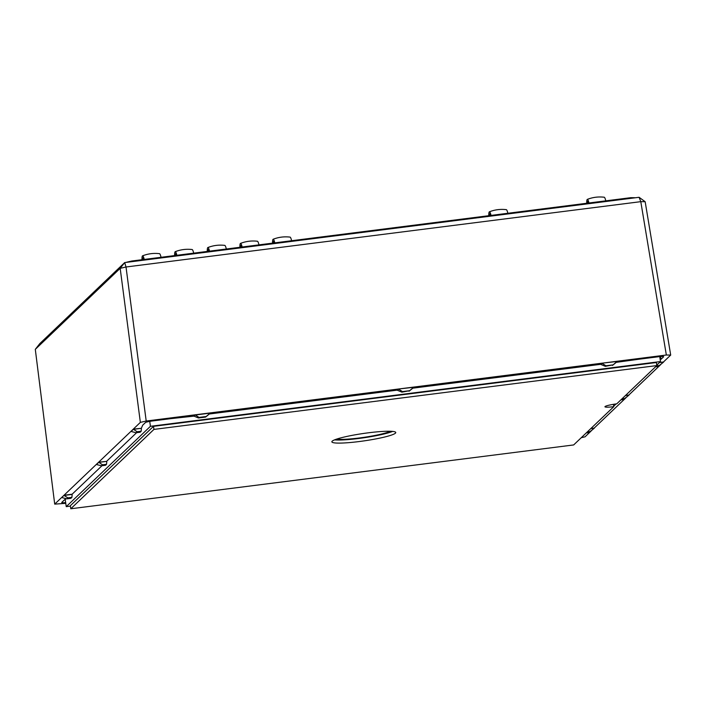 <?xml version="1.0" encoding="UTF-8"?>
<svg xmlns="http://www.w3.org/2000/svg" width="706" height="706" viewBox="0 0 706 706"><rect width="100%" height="100%" fill="white"/><g stroke="black" fill="none" stroke-linecap="round" stroke-linejoin="round"><path stroke-width="1.06" d="M334.565 439.873A32.282 3.707 171.7 0 0 363.899 437.773A32.282 3.707 171.7 0 0 392.607 431.41M390.294 431.269A28.637 3.292 -8.3 0 1 363.837 437.358A28.637 3.292 -8.3 0 1 336.744 439.079M395.431 433.166A32.282 3.707 -8.3 0 1 361.781 441.206A32.282 3.707 -8.3 0 1 331.864 441.832A32.282 3.707 -8.3 0 1 363.272 433.502A32.282 3.707 -8.3 0 1 395.757 432.513A32.282 3.707 -8.3 0 1 395.431 433.166M573.669 444.939L613.77 406.674A10.414 1.2 -8.3 0 1 604.945 406.762A10.414 1.2 -8.3 0 1 616.726 403.85L656.827 365.584L153.943 429.407L70.785 508.77L573.669 444.939M656.827 365.584L656.386 362.513L153.502 426.336L70.344 505.699L70.785 508.77M153.943 429.407L153.502 426.336M613.435 404.335L613.77 406.674M70.406 506.123L66.249 506.643L150.449 426.3L660.472 361.56L656.756 365.108M616.064 403.938L613.708 406.197M659.748 356.601L660.472 361.56M149.725 421.385L150.449 426.3M65.19 499.371L66.249 506.643M101.47 465.792L105.512 465.28L106.544 464.292L102.511 464.804L101.47 465.792L96.457 464.513L98.672 462.395L106.791 461.362L106.544 464.292M106.791 461.362L98.646 462.201L102.511 464.804M136.108 432.743L131.087 431.463L133.302 429.345L141.421 428.313L141.174 431.242L137.141 431.754L136.108 432.743L140.141 432.231L141.174 431.242M67.873 497.854L66.841 498.842L70.882 498.33L71.915 497.342L67.873 497.854L64.043 495.444L72.162 494.412L71.915 497.342M66.841 498.842L61.828 497.562L64.017 495.25L54.706 504.128L65.773 503.334M624.678 398.528L629.011 395.086L623.645 399.517L624.678 398.528L621.942 398.872M625.445 395.536L629.011 395.086L625.684 395.307M620.909 399.861L623.645 399.517M590.816 428.586L594.381 428.127L590.048 431.578L587.313 431.922M586.28 432.91L589.016 432.566L590.048 431.578M659.413 362.566L663.64 362.037L658.283 366.467L659.316 365.479L656.571 365.832M655.539 366.811L658.283 366.467M591.054 428.357L594.381 428.127L589.016 432.566M659.66 362.337L663.64 362.037L659.316 365.479M401.899 392.157L397.478 390.312L398.652 389.191L402.482 391.601L401.899 392.157L409.621 390.692L402.482 391.601M409.621 390.692L413.919 387.056L398.625 388.997L413.954 387.25L409.039 391.248M605.351 366.335L600.93 364.49L602.103 363.369L605.942 365.779L605.351 366.335L613.082 364.87L605.942 365.779M613.082 364.87L617.379 361.234L602.077 363.175L617.406 361.428L612.49 365.426M198.448 417.978L194.018 416.134L195.191 415.013L210.494 413.072L205.587 417.078L206.17 416.514L199.03 417.422L198.448 417.978L205.587 417.078M397.478 390.312L398.625 388.997L210.467 412.878L206.17 416.514M137.141 431.754L133.275 429.151L64.017 495.25L72.127 494.218L101.982 465.731M210.467 412.878L195.165 414.819L199.03 417.422M141.421 428.313L133.275 429.151L140.362 422.382L120.179 268.342L126.021 266.992L146.204 421.032L140.362 422.382M106.756 461.168L136.62 432.681M66.249 498.692L64.599 499.751A10.414 1.2 171.7 0 0 64.431 499.874L61.81 502.381A6.248 0.715 171.7 0 0 61.749 502.504A6.248 0.715 171.7 0 0 65.667 502.601M660.216 359.831L660.807 359.451A10.414 1.2 171.7 0 0 660.975 359.328L663.596 356.821A6.248 0.715 171.7 0 0 663.658 356.698A6.248 0.715 171.7 0 0 658.363 356.759L640.263 359.054A10.414 1.2 171.7 0 0 639.362 359.169L616.47 362.31M600.93 364.49L602.077 363.175L413.919 387.056M194.018 416.134L171.408 418.57A10.414 1.2 171.7 0 0 170.525 418.676L152.417 420.97A6.248 0.715 171.7 0 0 145.41 422.594L142.788 425.091A10.414 1.2 171.7 0 0 142.7 425.215L141.394 428.118M413.019 388.141L600.903 364.296M209.558 413.963L397.443 390.118M146.204 421.032L195.165 414.819L193.991 415.94M35.3 349.346L39.863 343.54L124.688 262.579L120.179 268.342L35.3 349.346L54.706 504.128M594.346 427.933L625.772 397.955M628.975 394.883L660.401 364.905M581.267 437.694L585.045 436.82L591.134 431.004M670.7 355.074L666.34 355.012L640.792 201.66L645.16 201.713L670.7 355.074L663.614 361.843M666.34 355.012L617.379 361.234M639.106 197.292L640.792 201.66L126.021 266.992L124.688 262.579L639.106 197.292L645.16 201.713M586.721 203.275A8.578 1.359 82.8 0 1 587.313 199.383C592.775 197.256 598.423 196.542 604.248 197.23A8.578 1.359 82.8 0 1 605.704 200.495M587.313 199.383A8.578 1.359 82.8 0 1 588.875 202.631M488.79 215.701A8.578 1.359 82.8 0 1 489.382 211.809C494.853 209.682 500.501 208.967 506.326 209.656A8.578 1.359 82.8 0 1 507.782 212.921M489.382 211.809A8.578 1.359 82.8 0 1 490.952 215.056M141.977 259.72A8.578 1.359 82.8 0 1 142.568 255.828C148.039 253.701 153.687 252.986 159.512 253.675A8.578 1.359 82.8 0 1 160.968 256.94M142.568 255.828A8.578 1.359 82.8 0 1 144.139 259.076M174.62 255.581A8.578 1.359 82.8 0 1 175.212 251.689C180.674 249.562 186.322 248.847 192.147 249.536A8.578 1.359 82.8 0 1 193.603 252.801M175.212 251.689A8.578 1.359 82.8 0 1 176.774 254.937M207.264 251.433A8.578 1.359 82.8 0 1 207.855 247.541C213.318 245.414 218.966 244.7 224.79 245.388A8.578 1.359 82.8 0 1 226.247 248.653M207.855 247.541A8.578 1.359 82.8 0 1 209.417 250.789M239.899 247.294A8.578 1.359 82.8 0 1 240.49 243.402C245.962 241.275 251.61 240.561 257.434 241.249A8.578 1.359 82.8 0 1 258.89 244.514M240.49 243.402A8.578 1.359 82.8 0 1 242.061 246.65M272.542 243.155A8.578 1.359 82.8 0 1 273.134 239.255C278.605 237.128 284.253 236.413 290.078 237.11A8.578 1.359 82.8 0 1 291.534 240.375M273.134 239.255A8.578 1.359 82.8 0 1 274.705 242.511M588.539 203.046A6.513 1.033 -97.2 0 0 587.621 201.413A6.513 1.033 -97.2 0 0 587.145 203.222M490.608 215.471A6.513 1.033 -97.2 0 0 489.699 213.847A6.513 1.033 -97.2 0 0 489.223 215.648M143.795 259.49A6.513 1.033 -97.2 0 0 142.886 257.866A6.513 1.033 -97.2 0 0 142.4 259.667M176.438 255.351A6.513 1.033 -97.2 0 0 175.52 253.719A6.513 1.033 -97.2 0 0 175.044 255.528M209.082 251.204A6.513 1.033 -97.2 0 0 208.164 249.58A6.513 1.033 -97.2 0 0 207.688 251.38M241.726 247.065A6.513 1.033 -97.2 0 0 240.808 245.432A6.513 1.033 -97.2 0 0 240.331 247.241M274.36 242.917A6.513 1.033 -97.2 0 0 273.451 241.293A6.513 1.033 -97.2 0 0 272.966 243.093M631.005 197.698L635.188 197.786M631.438 198.262L630.837 197.671L131.757 261.017L126.639 262.217L131.722 261.043M131.634 261.697L131.748 261.017L630.837 197.671M660.569 356.53L660.975 359.328M660.384 356.539L660.807 359.451M634.835 197.724L630.89 197.671"/></g></svg>
